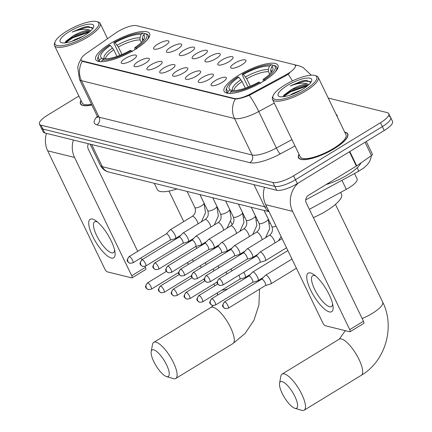 <?xml version="1.0" encoding="UTF-8"?>
<svg xmlns="http://www.w3.org/2000/svg" width="432" height="432" viewBox="0 0 432 432"><rect width="100%" height="100%" fill="white"/><g stroke="black" fill="none" stroke-linecap="round" stroke-linejoin="round"><path stroke-width="0.65" d="M238.723 75.254A29.9 8.543 -25.8 0 0 224.078 91.303A29.9 8.543 -25.8 0 0 263.282 81.324A29.9 8.543 -25.8 0 0 277.922 65.275A29.9 8.543 -25.8 0 0 238.723 75.254M110.365 43.529A29.9 8.543 -25.8 0 0 95.726 59.578A29.9 8.543 -25.8 0 0 134.924 49.599A29.9 8.543 -25.8 0 0 149.564 33.55A29.9 8.543 -25.8 0 0 110.365 43.529M132.338 60.145A8.462 2.419 154.2 0 1 121.554 63.299A8.462 2.419 154.2 0 1 125.383 58.428A8.462 2.419 154.2 0 1 136.544 56.052A8.462 2.419 154.2 0 1 132.338 60.145M145.174 63.32A8.462 2.419 154.2 0 1 134.39 66.474A8.462 2.419 154.2 0 1 138.218 61.603A8.462 2.419 154.2 0 1 149.38 59.227A8.462 2.419 154.2 0 1 145.174 63.32M158.009 66.49A8.462 2.419 154.2 0 1 147.226 69.644A8.462 2.419 154.2 0 1 151.054 64.773A8.462 2.419 154.2 0 1 162.216 62.397A8.462 2.419 154.2 0 1 158.009 66.49M170.845 69.665A8.462 2.419 154.2 0 1 160.061 72.819A8.462 2.419 154.2 0 1 163.89 67.943A8.462 2.419 154.2 0 1 175.052 65.572A8.462 2.419 154.2 0 1 170.845 69.665M183.681 72.835A8.462 2.419 154.2 0 1 172.897 75.989A8.462 2.419 154.2 0 1 176.726 71.118A8.462 2.419 154.2 0 1 187.888 68.742A8.462 2.419 154.2 0 1 183.681 72.835M196.517 76.01A8.462 2.419 154.2 0 1 185.733 79.164A8.462 2.419 154.2 0 1 189.562 74.288A8.462 2.419 154.2 0 1 200.723 71.917A8.462 2.419 154.2 0 1 196.517 76.01M209.353 79.18A8.462 2.419 154.2 0 1 198.569 82.334A8.462 2.419 154.2 0 1 202.397 77.463A8.462 2.419 154.2 0 1 213.559 75.087A8.462 2.419 154.2 0 1 209.353 79.18M222.188 82.35A8.462 2.419 154.2 0 1 211.405 85.509A8.462 2.419 154.2 0 1 215.233 80.633A8.462 2.419 154.2 0 1 226.395 78.257A8.462 2.419 154.2 0 1 222.188 82.35M164.732 45.862A8.462 2.419 154.2 0 1 153.954 49.016A8.462 2.419 154.2 0 1 157.783 44.145A8.462 2.419 154.2 0 1 168.944 41.769A8.462 2.419 154.2 0 1 164.732 45.862M177.568 49.032A8.462 2.419 154.2 0 1 166.79 52.191A8.462 2.419 154.2 0 1 170.618 47.315A8.462 2.419 154.2 0 1 181.78 44.939A8.462 2.419 154.2 0 1 177.568 49.032M190.404 52.207A8.462 2.419 154.2 0 1 179.626 55.361A8.462 2.419 154.2 0 1 183.454 50.49A8.462 2.419 154.2 0 1 194.616 48.114A8.462 2.419 154.2 0 1 190.404 52.207M203.24 55.377A8.462 2.419 154.2 0 1 192.461 58.531A8.462 2.419 154.2 0 1 196.29 53.66A8.462 2.419 154.2 0 1 207.452 51.284A8.462 2.419 154.2 0 1 203.24 55.377M216.076 58.552A8.462 2.419 154.2 0 1 205.297 61.706A8.462 2.419 154.2 0 1 209.126 56.835A8.462 2.419 154.2 0 1 220.288 54.459A8.462 2.419 154.2 0 1 216.076 58.552M228.911 61.722A8.462 2.419 154.2 0 1 218.128 64.876A8.462 2.419 154.2 0 1 221.962 60.005A8.462 2.419 154.2 0 1 233.123 57.629A8.462 2.419 154.2 0 1 228.911 61.722M241.747 64.897A8.462 2.419 154.2 0 1 230.963 68.051A8.462 2.419 154.2 0 1 234.797 63.18A8.462 2.419 154.2 0 1 245.959 60.804A8.462 2.419 154.2 0 1 241.747 64.897M115.749 32.967A15.233 4.352 154.2 0 1 117.801 31.633A15.233 4.352 154.2 0 1 136.404 25.634L293.954 64.573A15.233 4.352 154.2 0 1 295.321 65.486A15.233 4.352 154.2 0 1 285.622 74.952L250.744 93.803A15.233 4.352 154.2 0 1 234.376 98.512L82.544 60.988A15.233 4.352 154.2 0 1 81.184 60.075A15.233 4.352 154.2 0 1 86.594 53.233L115.749 32.967M354.526 173.518L357.091 178.826A16.924 4.833 154.2 0 1 346.318 189.34L309.361 209.315M80.984 100.375A27.362 7.819 -25.8 0 0 80.471 103.858A27.362 7.819 -25.8 0 0 91.859 104.998M299.003 154.256A27.362 7.819 -25.8 0 0 298.496 157.739A27.362 7.819 -25.8 0 0 334.363 148.608A27.362 7.819 -25.8 0 0 347.76 133.925A27.362 7.819 -25.8 0 0 344.714 132.16M78.883 96.039L47.752 115.058A16.924 4.833 -25.8 0 0 39.463 124.141L41.348 128.034A16.924 4.833 -25.8 0 0 42.86 129.049L274.784 186.37A16.924 4.833 -25.8 0 0 295.456 179.707L382.369 126.619A16.924 4.833 -25.8 0 0 390.652 117.536A16.924 4.833 -25.8 0 0 389.14 116.521M289.813 72.922L285.962 75.654L249.307 95.337C243.211 97.729 238.529 98.977 235.246 99.068L82.777 61.468L81.329 60.383M39.463 124.141A16.924 4.833 -25.8 0 0 40.981 125.156L272.9 182.477A16.924 4.833 -25.8 0 0 293.576 175.813L380.484 122.726A16.924 4.833 -25.8 0 0 388.773 113.643A16.924 4.833 -25.8 0 0 387.256 112.628L328.217 98.037M43.227 131.927A16.924 4.833 -25.8 0 0 44.744 132.943L276.669 190.264A16.924 4.833 -25.8 0 0 297.34 183.6L384.248 130.513A16.924 4.833 -25.8 0 0 392.537 121.43L390.652 117.536A16.924 4.833 -25.8 0 1 382.369 126.619L295.456 179.707A16.924 4.833 -25.8 0 1 274.784 186.37L42.86 129.049A16.924 4.833 -25.8 0 1 41.348 128.034L43.227 131.927M111.321 258.007A22.567 7.042 58.6 0 1 92.642 236.245A22.567 7.042 58.6 0 1 92.497 219.067A22.567 7.042 58.6 0 1 95.65 220.612A22.567 7.042 58.6 0 1 115.004 252.288A22.567 7.042 58.6 0 1 111.321 258.007M97.502 222.032A18.052 5.632 -121.4 0 0 96.493 221.67A18.052 5.632 -121.4 0 0 94.613 221.843A18.052 5.632 -121.4 0 0 97.837 237.805A18.052 5.632 -121.4 0 0 111.553 252.823A18.052 5.632 -121.4 0 0 113.432 252.655A18.052 5.632 -121.4 0 0 114.583 249.993M46.489 133.375A22.567 20.45 103.9 0 0 47.671 150.811L104.846 269.093A2.819 0.88 -121.4 0 0 107.185 271.814L131.744 277.884A2.819 0.88 -121.4 0 0 132.035 277.857A2.819 0.88 -121.4 0 0 131.728 275.735L145.449 267.354L144.985 266.398M73.364 140.017A22.567 20.45 103.9 0 0 74.547 157.453L131.728 275.735M141.82 259.848L140.913 257.98M137.705 251.343L88.268 149.072A5.643 5.114 -76.1 0 1 88.371 143.726M145.449 267.354A2.819 0.88 58.6 0 1 145.757 269.476L132.035 277.857M86.832 36.002A24.257 6.928 -25.8 0 0 96.817 21.6A24.257 6.928 -25.8 0 0 66.906 31.077A24.257 6.928 -25.8 0 0 55.123 41.758A24.257 6.928 -25.8 0 0 63.812 45.371A24.257 6.928 -25.8 0 0 86.832 36.002M55.123 41.758L54.583 43.114A25.385 7.252 -25.8 0 0 54.486 45.56A25.385 7.252 -25.8 0 0 87.766 37.087A25.385 7.252 -25.8 0 0 100.197 23.463A25.385 7.252 -25.8 0 0 98.215 22.016L96.817 21.6M71.987 41.267L74.736 39.674L83.182 36.218M92.756 28.631L88.641 26.455L83.84 27.113L72.149 32.06C80.449 28.982 86.465 28.453 90.202 30.472A14.105 4.028 -25.8 0 0 72.97 36.023L86.162 31.504L90.029 31.482M90.202 30.472L90.823 30.769M69.223 31.649A18.619 5.319 -25.8 0 0 61.549 42.698A18.619 5.319 -25.8 0 0 84.515 35.429A18.619 5.319 -25.8 0 0 93.566 27.216A18.619 5.319 -25.8 0 0 86.875 24.462A18.619 5.319 -25.8 0 0 69.223 31.649M72.97 36.023L65.902 41.24L65.102 42.871M81.081 100.575A27.081 7.738 -25.8 0 0 80.725 103.734A27.081 7.738 -25.8 0 0 91.811 104.906M54.486 45.56L82.253 103A25.385 7.252 -25.8 0 0 91.525 104.317M72.149 32.06L86.357 27.302L92.405 27.626M65.534 42.822L72.749 37.843L89.311 32.081M83.84 27.113L88.706 26.455M65.324 42.131L72.452 37.238L89.586 31.412M166.655 376.601A15.514 4.838 -121.4 0 0 166.558 364.792A15.514 4.838 -121.4 0 0 153.711 349.834A15.514 4.838 -121.4 0 0 151.189 351.54A15.514 4.838 -121.4 0 0 156.055 365.742A15.514 4.838 -121.4 0 0 166.466 376.553A15.514 4.838 -121.4 0 0 166.655 376.601M151.189 351.54L152.491 344.498A21.157 6.599 58.6 0 1 153.733 342.371A21.157 6.599 58.6 0 1 155.936 342.171A21.157 6.599 58.6 0 1 172.001 359.77A21.157 6.599 58.6 0 1 175.786 378.475A21.157 6.599 58.6 0 1 173.583 378.675A21.157 6.599 58.6 0 1 173.324 378.605L166.466 376.553M116.959 56.408L113.762 49.793L110.462 45.517A24.257 6.928 -25.8 0 0 101.952 58.212L99.83 59.508L99.382 61.042L99.652 61.592M120.155 55.226L119.005 53.735L113.967 43.319L113.962 42.46A26.854 7.673 -25.8 0 1 143.138 33.053L144.526 33.464L144.801 34.025M147.118 39.987A27.983 7.992 -25.8 0 0 148.306 35.359A27.983 7.992 -25.8 0 0 146.842 34.036L145.454 33.626A26.854 7.673 -25.8 0 1 135.896 47.882L136.836 48.967M132.262 51.764L131.323 50.674A26.854 7.673 -25.8 0 1 102.152 60.08L101.698 61.614A27.983 7.992 -25.8 0 0 102.287 61.663M110.462 45.517L109.388 45.252A26.854 7.673 -25.8 0 0 98.572 55.663L98.032 57.019A27.983 7.992 -25.8 0 0 97.924 59.719A27.983 7.992 -25.8 0 0 99.382 61.042M98.572 55.663A26.854 7.673 -25.8 0 0 99.83 59.508M135.896 47.882L134.827 47.612A24.257 6.928 -25.8 0 0 144.391 38.345A24.257 6.928 -25.8 0 0 143.338 34.916L145.454 33.626M102.152 60.08L104.269 58.784A24.257 6.928 -25.8 0 0 130.253 50.409L131.323 50.674M143.338 34.916L142.312 38.405L142.695 41.002M134.833 49.561L134.827 47.612M101.952 58.212L104.144 58.86M154.278 183.298L157.302 189.545A31.028 8.867 -25.8 0 0 177.077 188.935M143.138 33.053L141.021 34.344A24.257 6.928 -25.8 0 0 115.036 42.725L113.962 42.46M141.356 42.449L140.152 39.965L139.995 37.832L141.021 34.344M115.036 42.725L118.336 46.996L121.954 54.486M295.013 408.326A15.514 4.838 -121.4 0 0 294.91 396.517A15.514 4.838 -121.4 0 0 282.069 381.553A15.514 4.838 -121.4 0 0 279.547 383.265A15.514 4.838 -121.4 0 0 284.413 397.462A15.514 4.838 -121.4 0 0 294.824 408.272A15.514 4.838 -121.4 0 0 295.013 408.326M279.547 383.265L280.849 376.223A21.157 6.599 58.6 0 1 282.085 374.09A21.157 6.599 58.6 0 1 284.288 373.891A21.157 6.599 58.6 0 1 300.359 391.495A21.157 6.599 58.6 0 1 304.144 410.2A21.157 6.599 58.6 0 1 301.941 410.4A21.157 6.599 58.6 0 1 301.682 410.33L294.824 408.272M245.317 88.133L242.12 81.513L238.82 77.242A24.257 6.928 -25.8 0 0 230.305 89.937L228.188 91.228L227.74 92.767L228.01 93.317M248.513 86.951L247.358 85.455L242.325 75.038L242.32 74.18A26.854 7.673 -25.8 0 1 271.496 64.778L272.884 65.189L273.154 65.75M313.373 217.615A31.028 8.867 -25.8 0 0 326.333 210.913A31.028 8.867 -25.8 0 0 341.528 194.26L340.637 192.413M275.476 71.712A27.983 7.992 -25.8 0 0 276.664 67.084A27.983 7.992 -25.8 0 0 275.2 65.761L273.812 65.351A26.854 7.673 -25.8 0 1 264.254 79.601L265.194 80.692M260.615 83.484L259.681 82.399A26.854 7.673 -25.8 0 1 230.504 91.8L230.056 93.339A27.983 7.992 -25.8 0 0 230.645 93.382M238.82 77.242L237.746 76.977A26.854 7.673 -25.8 0 0 226.93 87.388L226.384 88.744A27.983 7.992 -25.8 0 0 226.276 91.444A27.983 7.992 -25.8 0 0 227.74 92.767M226.93 87.388A26.854 7.673 -25.8 0 0 228.188 91.228M264.254 79.601L263.18 79.337A24.257 6.928 -25.8 0 0 272.749 70.07A24.257 6.928 -25.8 0 0 271.696 66.641L273.812 65.351M230.504 91.8L232.621 90.509A24.257 6.928 -25.8 0 0 258.606 82.134L259.681 82.399M271.696 66.641L270.67 70.124L271.053 72.727M263.191 81.286L263.18 79.337M230.305 89.937L232.502 90.585M271.496 64.778L269.379 66.069A24.257 6.928 -25.8 0 0 243.394 74.444L242.32 74.18M269.708 74.174L268.51 71.69L268.353 69.552L269.379 66.069M243.394 74.444L246.694 78.721L250.312 86.211M193.396 261.382A5.076 1.582 -121.4 0 0 193.239 261.047A5.076 1.582 -121.4 0 0 192.413 259.562M188.401 264.427A3.667 1.145 -121.4 0 0 188.082 263.698A3.667 1.145 -121.4 0 0 187.466 262.58M206.231 264.551A5.076 1.582 -121.4 0 0 206.075 264.217A5.076 1.582 -121.4 0 0 205.249 262.732M201.236 267.602A3.667 1.145 -121.4 0 0 200.918 266.868A3.667 1.145 -121.4 0 0 200.302 265.756M219.067 267.727A5.076 1.582 -121.4 0 0 218.911 267.392A5.076 1.582 -121.4 0 0 218.084 265.901M214.072 270.772A3.667 1.145 -121.4 0 0 213.754 270.043A3.667 1.145 -121.4 0 0 213.138 268.925M231.903 270.896A5.076 1.582 -121.4 0 0 231.746 270.562A5.076 1.582 -121.4 0 0 230.92 269.077M226.908 273.947A3.667 1.145 -121.4 0 0 226.589 273.213A3.667 1.145 -121.4 0 0 225.974 272.101M239.792 279.169L245.02 277.603A5.076 1.582 -121.4 0 0 245.144 277.555A5.076 1.582 -121.4 0 0 244.582 273.737A5.076 1.582 -121.4 0 0 243.756 272.246M239.744 279.18A3.667 1.145 -121.4 0 0 239.83 279.142A3.667 1.145 -121.4 0 0 239.425 276.388A3.667 1.145 -121.4 0 0 238.804 275.27M252.628 282.339L257.855 280.778A5.076 1.582 -121.4 0 0 257.98 280.724A5.076 1.582 -121.4 0 0 257.418 276.907A5.076 1.582 -121.4 0 0 253.211 272.009A5.076 1.582 -121.4 0 0 252.682 272.057A5.076 1.582 -121.4 0 0 252.58 272.144L248.805 276.08M252.58 282.355A3.667 1.145 -121.4 0 0 252.666 282.317A3.667 1.145 -121.4 0 0 252.261 279.558A3.667 1.145 -121.4 0 0 249.226 276.021A3.667 1.145 -121.4 0 0 248.843 276.059A3.667 1.145 -121.4 0 0 248.773 276.118M265.464 285.514L270.691 283.948A5.076 1.582 -121.4 0 0 270.81 283.9A5.076 1.582 -121.4 0 0 270.254 280.082A5.076 1.582 -121.4 0 0 266.047 275.184A5.076 1.582 -121.4 0 0 265.518 275.233A5.076 1.582 -121.4 0 0 265.415 275.314L261.641 279.256M265.415 285.525A3.667 1.145 -121.4 0 0 265.502 285.487A3.667 1.145 -121.4 0 0 265.097 282.733A3.667 1.145 -121.4 0 0 262.062 279.196A3.667 1.145 -121.4 0 0 261.679 279.229A3.667 1.145 -121.4 0 0 261.608 279.288M170.078 240.165L175.306 238.604A5.076 1.582 -121.4 0 0 175.43 238.55A5.076 1.582 -121.4 0 0 174.868 234.733A5.076 1.582 -121.4 0 0 170.662 229.835A5.076 1.582 -121.4 0 0 170.132 229.883A5.076 1.582 -121.4 0 0 170.03 229.964L166.255 233.906M170.03 240.181A3.667 1.145 -121.4 0 0 170.116 240.138A3.667 1.145 -121.4 0 0 169.711 237.384A3.667 1.145 -121.4 0 0 166.676 233.847A3.667 1.145 -121.4 0 0 166.293 233.879A3.667 1.145 -121.4 0 0 166.223 233.939M182.914 243.335L188.141 241.774A5.076 1.582 -121.4 0 0 188.26 241.72A5.076 1.582 -121.4 0 0 187.699 237.902A5.076 1.582 -121.4 0 0 183.497 233.01A5.076 1.582 -121.4 0 0 182.968 233.059A5.076 1.582 -121.4 0 0 182.866 233.14L179.091 237.076M182.866 243.351A3.667 1.145 -121.4 0 0 182.952 243.313A3.667 1.145 -121.4 0 0 182.547 240.554A3.667 1.145 -121.4 0 0 179.512 237.017A3.667 1.145 -121.4 0 0 179.129 237.055A3.667 1.145 -121.4 0 0 179.059 237.114M195.75 246.51L200.977 244.949A5.076 1.582 -121.4 0 0 201.096 244.895A5.076 1.582 -121.4 0 0 200.534 241.078A5.076 1.582 -121.4 0 0 196.333 236.18A5.076 1.582 -121.4 0 0 195.804 236.228A5.076 1.582 -121.4 0 0 195.701 236.309L191.927 240.251M195.701 246.521A3.667 1.145 -121.4 0 0 195.788 246.483A3.667 1.145 -121.4 0 0 195.383 243.729A3.667 1.145 -121.4 0 0 192.348 240.192A3.667 1.145 -121.4 0 0 191.965 240.224A3.667 1.145 -121.4 0 0 191.894 240.284M208.586 249.68L213.813 248.119A5.076 1.582 -121.4 0 0 213.932 248.065A5.076 1.582 -121.4 0 0 213.37 244.247A5.076 1.582 -121.4 0 0 209.169 239.355A5.076 1.582 -121.4 0 0 208.64 239.398A5.076 1.582 -121.4 0 0 208.537 239.485L204.763 243.421M208.537 249.696A3.667 1.145 -121.4 0 0 208.624 249.658A3.667 1.145 -121.4 0 0 208.219 246.899A3.667 1.145 -121.4 0 0 205.184 243.362A3.667 1.145 -121.4 0 0 204.8 243.4A3.667 1.145 -121.4 0 0 204.73 243.459M221.422 252.855L226.649 251.294A5.076 1.582 -121.4 0 0 226.768 251.24A5.076 1.582 -121.4 0 0 226.206 247.423A5.076 1.582 -121.4 0 0 222.005 242.525A5.076 1.582 -121.4 0 0 221.476 242.573A5.076 1.582 -121.4 0 0 221.373 242.654L217.598 246.596M221.373 252.866A3.667 1.145 -121.4 0 0 221.459 252.828A3.667 1.145 -121.4 0 0 221.054 250.074A3.667 1.145 -121.4 0 0 218.02 246.537A3.667 1.145 -121.4 0 0 217.636 246.569A3.667 1.145 -121.4 0 0 217.566 246.629M234.257 256.025L239.485 254.464A5.076 1.582 -121.4 0 0 239.603 254.41A5.076 1.582 -121.4 0 0 239.042 250.592A5.076 1.582 -121.4 0 0 234.841 245.7A5.076 1.582 -121.4 0 0 234.311 245.743A5.076 1.582 -121.4 0 0 234.209 245.83L230.434 249.766M234.209 256.041A3.667 1.145 -121.4 0 0 234.295 256.003A3.667 1.145 -121.4 0 0 233.89 253.244A3.667 1.145 -121.4 0 0 230.855 249.707A3.667 1.145 -121.4 0 0 230.472 249.745A3.667 1.145 -121.4 0 0 230.402 249.804M247.093 259.2L252.32 257.639A5.076 1.582 -121.4 0 0 252.439 257.585A5.076 1.582 -121.4 0 0 251.878 253.768A5.076 1.582 -121.4 0 0 247.676 248.87A5.076 1.582 -121.4 0 0 247.147 248.918A5.076 1.582 -121.4 0 0 247.045 248.999L243.27 252.941M247.045 259.211A3.667 1.145 -121.4 0 0 247.131 259.173A3.667 1.145 -121.4 0 0 246.726 256.419A3.667 1.145 -121.4 0 0 243.691 252.882A3.667 1.145 -121.4 0 0 243.308 252.914A3.667 1.145 -121.4 0 0 243.238 252.974M259.929 262.37L265.156 260.809A5.076 1.582 -121.4 0 0 265.275 260.755A5.076 1.582 -121.4 0 0 264.713 256.937A5.076 1.582 -121.4 0 0 260.512 252.045A5.076 1.582 -121.4 0 0 259.983 252.088A5.076 1.582 -121.4 0 0 259.88 252.175L256.106 256.111M259.88 262.386A3.667 1.145 -121.4 0 0 259.967 262.348A3.667 1.145 -121.4 0 0 259.562 259.589A3.667 1.145 -121.4 0 0 256.527 256.052A3.667 1.145 -121.4 0 0 256.144 256.09A3.667 1.145 -121.4 0 0 256.068 256.149M329.341 311.893A22.567 7.042 58.6 0 1 310.662 290.131A22.567 7.042 58.6 0 1 310.516 272.948A22.567 7.042 58.6 0 1 313.675 274.493A22.567 7.042 58.6 0 1 333.023 306.175A22.567 7.042 58.6 0 1 329.341 311.893M315.522 275.918A18.052 5.632 -121.4 0 0 314.512 275.557A18.052 5.632 -121.4 0 0 312.633 275.724A18.052 5.632 -121.4 0 0 315.862 291.686A18.052 5.632 -121.4 0 0 329.573 306.709A18.052 5.632 -121.4 0 0 331.452 306.536A18.052 5.632 -121.4 0 0 332.602 303.88M264.514 187.261A22.567 20.45 103.9 0 0 265.691 204.698L322.871 322.979A2.819 0.88 -121.4 0 0 325.204 325.696L349.763 331.771A2.819 0.88 -121.4 0 0 350.06 331.744A2.819 0.88 -121.4 0 0 349.747 329.621L363.469 321.241L306.288 202.959A5.643 5.114 -76.1 0 1 308.507 195.296L356.341 166.077L349.429 151.783M298.361 182.974A22.567 20.45 103.9 0 0 292.567 211.34L349.747 329.621M363.469 321.241A2.819 0.88 58.6 0 1 363.782 323.357L350.06 331.744M366.282 141.485L372.481 154.305A2.819 0.805 154.2 0 1 371.482 155.574L356.719 165.834A2.819 0.805 154.2 0 1 356.341 166.077M304.852 89.883A24.257 6.928 -25.8 0 0 314.842 75.487A24.257 6.928 -25.8 0 0 284.931 84.958A24.257 6.928 -25.8 0 0 273.143 95.639A24.257 6.928 -25.8 0 0 281.837 99.257A24.257 6.928 -25.8 0 0 304.852 89.883M273.143 95.639L272.603 96.995A25.385 7.252 -25.8 0 0 272.506 99.446A25.385 7.252 -25.8 0 0 305.786 90.974A25.385 7.252 -25.8 0 0 318.217 77.344A25.385 7.252 -25.8 0 0 316.24 75.902L314.842 75.487M272.506 99.446L300.272 156.881A25.385 7.252 -25.8 0 0 333.553 148.408A25.385 7.252 -25.8 0 0 345.983 134.784L318.217 77.344M299.101 154.456A27.081 7.738 -25.8 0 0 298.75 157.621A27.081 7.738 -25.8 0 0 334.249 148.581A27.081 7.738 -25.8 0 0 347.506 134.05A27.081 7.738 -25.8 0 0 344.812 132.359M326.063 184.572A28.21 8.057 -25.8 0 0 347.42 174.982A28.21 8.057 -25.8 0 0 360.995 162.859M290.007 95.153L292.756 93.56L301.201 90.104M310.781 82.512L306.661 80.341L301.865 80.995L290.174 85.946C298.469 82.868 304.484 82.339 308.221 84.353A14.105 4.028 -25.8 0 0 290.995 89.91L304.187 85.385L308.054 85.369M308.221 84.353L308.848 84.65M287.248 85.531A18.619 5.319 -25.8 0 0 279.569 96.579A18.619 5.319 -25.8 0 0 302.535 89.311A18.619 5.319 -25.8 0 0 311.585 81.103A18.619 5.319 -25.8 0 0 304.895 78.343A18.619 5.319 -25.8 0 0 287.248 85.531M290.995 89.91L283.921 95.126L283.122 96.752M290.174 85.946L304.376 81.184L310.424 81.513M283.554 96.703L290.768 91.73L307.336 85.968M301.865 80.995L306.725 80.341M283.343 96.017L290.477 91.12L307.606 85.293M82.544 60.988L82.777 61.468M234.376 98.512L234.608 98.993M250.744 93.803L251.084 94.505M285.622 74.952L285.962 75.654M341.95 180.311L346.318 189.34M336.123 114.383A28.21 8.057 154.2 0 1 337.284 116.786M295.196 65.281A19.748 17.89 -76.1 0 1 298.679 65.75L294.23 64.654M235.246 99.068A19.748 17.89 103.9 0 0 234.495 118.503L81.464 80.681A19.748 17.89 -76.1 0 1 82.22 61.247M249.307 95.337A19.748 2.959 61.6 0 1 258.741 111.521A22.567 6.448 154.2 0 1 234.495 118.503L252.142 155.007A22.567 6.448 -25.8 0 0 276.388 148.03L291.929 139.628M96.892 124.848A5.643 5.114 -76.1 0 0 99.112 117.185L81.464 80.681A22.567 6.448 154.2 0 1 79.445 79.326L97.092 115.83A22.567 6.448 -25.8 0 0 99.112 117.185L252.142 155.007A5.643 5.114 -76.1 0 1 249.923 162.67L96.892 124.848A28.21 8.057 154.2 0 1 97.303 116.386M274.282 103.124L258.741 111.521L276.388 148.03A5.643 0.848 -118.4 0 0 280.233 153.943A28.21 8.057 154.2 0 1 249.923 162.67M288.117 74.261A19.748 2.959 61.6 0 1 292.442 80.914M294.991 145.967L280.233 153.943M380.484 122.726L384.248 130.513M40.981 125.156L44.744 132.943M272.9 182.477L276.669 190.264M293.576 175.813L297.34 183.6M357.383 167.535A11.281 1.69 61.6 0 1 358.112 171.58L305.743 199.881M269.06 211.669L108.788 172.055C108.065 171.909 103.626 171.094 100.332 165.337A22.567 6.448 -25.8 0 0 102.352 166.693L91.638 144.536M108.788 172.055A11.281 10.222 -76.1 0 1 102.352 166.693L264.708 206.82L253.994 184.664M268.882 211.297A11.281 10.222 -76.1 0 1 264.708 206.82A22.567 6.448 -25.8 0 0 266.83 207.052M74.547 157.453L47.671 150.811M259.562 289.116L258.914 305.068L253.951 320.269L245.074 333.466L232.961 343.553A21.157 6.599 -121.4 0 0 229.181 324.842A21.157 6.599 -121.4 0 0 213.111 307.244A21.157 6.599 -121.4 0 0 210.908 307.444L213.224 305.586M113.762 49.793A20.876 5.962 -25.8 0 0 105.57 58.828M143.429 40.052A21.703 6.199 -25.8 0 0 142.312 38.405M112.59 47.984A21.703 6.199 -25.8 0 0 104.63 58.811M142.857 40.802A20.876 5.962 -25.8 0 0 142.468 40.538M139.995 37.832A21.703 6.199 -25.8 0 0 117.164 45.193M140.152 39.965A20.876 5.962 -25.8 0 0 118.336 46.996M227.815 288.905A21.157 6.043 154.2 0 1 221.832 290.137M335.464 204.395L382.666 302.044C395.345 326.965 385.409 361.222 361.319 375.273A21.157 6.599 -121.4 0 0 357.539 356.567A21.157 6.599 -121.4 0 0 341.469 338.969A21.157 6.599 -121.4 0 0 339.266 339.169L345.314 330.669M382.666 302.044A21.157 6.043 154.2 0 1 372.308 313.4A21.157 6.043 154.2 0 1 362.156 318.519M242.12 81.513A20.876 5.962 -25.8 0 0 233.928 90.553M271.787 71.777A21.703 6.199 -25.8 0 0 270.67 70.124M240.943 79.709A21.703 6.199 -25.8 0 0 232.983 90.531M271.215 72.527A20.876 5.962 -25.8 0 0 270.826 72.263M268.353 69.552A21.703 6.199 -25.8 0 0 245.516 76.918M268.51 71.69A20.876 5.962 -25.8 0 0 246.694 78.721M147.814 282.906A3.667 1.145 -121.4 0 0 147.431 282.938C145.508 285.876 145.006 287.366 145.93 287.41C145.762 287.912 146.61 288.652 148.462 289.629A3.667 3.321 103.9 0 1 146.372 287.885A3.667 3.321 -76.1 0 1 147.814 282.906A3.667 1.145 -121.4 0 1 150.601 285.957A3.667 1.145 -121.4 0 1 151.254 289.197L178.648 272.462M240.959 230.672A5.076 1.582 -121.4 0 0 240.743 230.299M244.652 216.956A5.076 1.453 154.2 0 1 243.977 217.28M160.65 286.076A3.667 1.145 -121.4 0 0 160.267 286.108C158.344 289.046 157.842 290.536 158.765 290.579C158.598 291.082 159.446 291.821 161.298 292.799A3.667 3.321 103.9 0 1 159.208 291.055A3.667 3.321 -76.1 0 1 160.65 286.076A3.667 1.145 -121.4 0 1 163.436 289.127A3.667 1.145 -121.4 0 1 164.09 292.372L191.484 275.638M253.795 233.842A5.076 1.582 -121.4 0 0 253.579 233.469M257.488 220.131A5.076 1.453 154.2 0 1 256.813 220.45M173.486 289.251A3.667 1.145 -121.4 0 0 173.102 289.283C171.18 292.221 170.678 293.706 171.601 293.755C171.434 294.251 172.282 294.991 174.134 295.974A3.667 3.321 103.9 0 1 172.044 294.23A3.667 3.321 -76.1 0 1 173.486 289.251A3.667 1.145 -121.4 0 1 176.272 292.297A3.667 1.145 -121.4 0 1 176.926 295.542L204.32 278.807M266.63 237.017A5.076 1.582 -121.4 0 0 266.414 236.644M270.324 223.301A5.076 1.453 154.2 0 1 269.649 223.625M186.322 292.421A3.667 1.145 -121.4 0 0 185.938 292.453C184.016 295.391 183.514 296.881 184.437 296.924C184.27 297.427 185.117 298.166 186.97 299.144A3.667 3.321 103.9 0 1 184.88 297.4A3.667 3.321 -76.1 0 1 186.322 292.421A3.667 1.145 -121.4 0 1 189.108 295.472A3.667 1.145 -121.4 0 1 189.761 298.712L217.156 281.983M279.466 240.187A5.076 1.582 -121.4 0 0 279.25 239.814M199.157 295.596A3.667 1.145 -121.4 0 0 198.774 295.628C196.852 298.561 196.349 300.051 197.273 300.1C197.105 300.596 197.953 301.336 199.805 302.319A3.667 3.321 103.9 0 1 197.716 300.575A3.667 3.321 -76.1 0 1 199.157 295.596A3.667 1.145 -121.4 0 1 201.944 298.642A3.667 1.145 -121.4 0 1 202.597 301.887L239.83 279.142M211.993 298.766A3.667 1.145 -121.4 0 0 211.61 298.798C209.687 301.736 209.185 303.226 210.109 303.269C209.941 303.772 210.789 304.511 212.641 305.489A3.667 3.321 103.9 0 1 210.551 303.745A3.667 3.321 -76.1 0 1 211.993 298.766A3.667 1.145 -121.4 0 1 214.78 301.817A3.667 1.145 -121.4 0 1 215.433 305.057L252.666 282.317M224.829 301.936A3.667 1.145 -121.4 0 0 224.446 301.973C222.523 304.906 222.021 306.396 222.944 306.445C222.777 306.941 223.625 307.681 225.477 308.664A3.667 3.321 103.9 0 1 223.387 306.92A3.667 3.321 -76.1 0 1 224.829 301.936A3.667 1.145 -121.4 0 1 227.615 304.987A3.667 1.145 -121.4 0 1 228.269 308.232L265.502 285.487M129.443 256.592A3.667 1.145 -121.4 0 0 129.06 256.624C127.138 259.562 126.635 261.052 127.559 261.095C127.391 261.598 128.239 262.337 130.091 263.315A3.667 3.321 103.9 0 1 128.002 261.571A3.667 3.321 -76.1 0 1 129.443 256.592A3.667 1.145 -121.4 0 1 132.23 259.643A3.667 1.145 -121.4 0 1 132.883 262.883L170.116 240.138M199.903 194.573L204.023 203.105A5.076 1.453 154.2 0 1 201.539 205.832A5.076 1.453 154.2 0 1 195.215 207.792A5.076 1.453 154.2 0 1 194.881 207.522C196.123 211.113 195.286 214.04 192.364 216.302L170.132 229.883M197.975 223.889A5.076 1.582 -121.4 0 0 196.025 219.283A5.076 1.582 -121.4 0 0 192.893 216.259A5.076 1.582 -121.4 0 0 192.764 216.232A5.076 1.582 -121.4 0 0 192.364 216.302M142.279 259.762A3.667 1.145 -121.4 0 0 141.896 259.799C139.973 262.732 139.471 264.222 140.395 264.271C140.227 264.767 141.075 265.507 142.927 266.485A3.667 3.321 103.9 0 1 140.837 264.74A3.667 3.321 -76.1 0 1 142.279 259.762A3.667 1.145 -121.4 0 1 145.066 262.813A3.667 1.145 -121.4 0 1 145.719 266.058L182.952 243.313M212.738 197.748L216.859 206.275A5.076 1.453 154.2 0 1 214.375 209.002A5.076 1.453 154.2 0 1 208.051 210.962A5.076 1.453 154.2 0 1 207.716 210.697C208.958 214.283 208.121 217.21 205.2 219.478L182.968 233.059M210.811 227.065A5.076 1.582 -121.4 0 0 208.861 222.453A5.076 1.582 -121.4 0 0 205.729 219.429A5.076 1.582 -121.4 0 0 205.6 219.407A5.076 1.582 -121.4 0 0 205.2 219.478M155.115 262.937A3.667 1.145 -121.4 0 0 154.732 262.969C152.809 265.907 152.307 267.397 153.23 267.44C153.063 267.943 153.911 268.682 155.763 269.66A3.667 3.321 103.9 0 1 153.673 267.916A3.667 3.321 -76.1 0 1 155.115 262.937A3.667 1.145 -121.4 0 1 157.901 265.988A3.667 1.145 -121.4 0 1 158.555 269.228L195.788 246.483M225.574 200.918L229.694 209.45A5.076 1.453 154.2 0 1 227.21 212.177A5.076 1.453 154.2 0 1 220.887 214.137A5.076 1.453 154.2 0 1 220.552 213.867C221.794 217.458 220.957 220.385 218.036 222.647L195.804 236.228M223.646 230.234A5.076 1.582 -121.4 0 0 221.697 225.628A5.076 1.582 -121.4 0 0 218.565 222.599A5.076 1.582 -121.4 0 0 218.435 222.577A5.076 1.582 -121.4 0 0 218.036 222.647M167.951 266.107A3.667 1.145 -121.4 0 0 167.567 266.144C165.645 269.077 165.143 270.567 166.066 270.61C165.899 271.112 166.747 271.852 168.599 272.83A3.667 3.321 103.9 0 1 166.509 271.085A3.667 3.321 -76.1 0 1 167.951 266.107A3.667 1.145 -121.4 0 1 170.737 269.158A3.667 1.145 -121.4 0 1 171.391 272.403L208.624 249.658M238.41 204.093L242.53 212.62A5.076 1.453 154.2 0 1 240.046 215.347A5.076 1.453 154.2 0 1 233.723 217.307A5.076 1.453 154.2 0 1 233.388 217.042C234.63 220.628 233.793 223.555 230.872 225.823L208.64 239.398M236.482 233.41A5.076 1.582 -121.4 0 0 234.533 228.798A5.076 1.582 -121.4 0 0 231.401 225.774A5.076 1.582 -121.4 0 0 231.271 225.752A5.076 1.582 -121.4 0 0 230.872 225.823M180.787 269.282A3.667 1.145 -121.4 0 0 180.403 269.314C178.481 272.252 177.979 273.742 178.902 273.785C178.735 274.288 179.582 275.027 181.435 276.005A3.667 3.321 103.9 0 1 179.339 274.261A3.667 3.321 -76.1 0 1 180.787 269.282A3.667 1.145 -121.4 0 1 183.573 272.333A3.667 1.145 -121.4 0 1 184.226 275.573L221.459 252.828M251.246 207.263L255.366 215.795A5.076 1.453 154.2 0 1 252.882 218.516A5.076 1.453 154.2 0 1 246.559 220.482A5.076 1.453 154.2 0 1 246.224 220.212C247.466 223.803 246.629 226.73 243.707 228.992L221.476 242.573M249.318 236.579A5.076 1.582 -121.4 0 0 247.369 231.973A5.076 1.582 -121.4 0 0 244.237 228.944A5.076 1.582 -121.4 0 0 244.107 228.922A5.076 1.582 -121.4 0 0 243.707 228.992M193.622 272.452A3.667 1.145 -121.4 0 0 193.239 272.489C191.317 275.422 190.814 276.912 191.738 276.955C191.57 277.457 192.418 278.197 194.27 279.175A3.667 3.321 103.9 0 1 192.175 277.43A3.667 3.321 -76.1 0 1 193.622 272.452A3.667 1.145 -121.4 0 1 196.409 275.503A3.667 1.145 -121.4 0 1 197.062 278.748L234.295 256.003M264.082 210.438L268.202 218.965A5.076 1.453 154.2 0 1 265.718 221.692A5.076 1.453 154.2 0 1 259.394 223.652A5.076 1.453 154.2 0 1 259.06 223.387C260.302 226.973 259.465 229.9 256.543 232.168L234.311 245.743M262.154 239.755A5.076 1.582 -121.4 0 0 260.204 235.143A5.076 1.582 -121.4 0 0 257.072 232.119A5.076 1.582 -121.4 0 0 256.943 232.097A5.076 1.582 -121.4 0 0 256.543 232.168M206.458 275.627A3.667 1.145 -121.4 0 0 206.075 275.659C204.152 278.597 203.65 280.087 204.574 280.13C204.406 280.633 205.249 281.367 207.106 282.35A3.667 3.321 103.9 0 1 205.011 280.606A3.667 3.321 -76.1 0 1 206.458 275.627A3.667 1.145 -121.4 0 1 209.245 278.678A3.667 1.145 -121.4 0 1 209.898 281.918L247.131 259.173M274.99 242.924A5.076 1.582 -121.4 0 0 273.04 238.318A5.076 1.582 -121.4 0 0 269.908 235.289A5.076 1.582 -121.4 0 0 269.779 235.267A5.076 1.582 -121.4 0 0 269.379 235.337C272.3 233.075 273.137 230.148 271.895 226.557A5.076 1.453 154.2 0 0 272.225 226.827A5.076 1.453 154.2 0 0 276.048 226.12M219.294 278.797A3.667 1.145 -121.4 0 0 218.911 278.829C216.988 281.767 216.486 283.257 217.409 283.3C217.242 283.802 218.084 284.542 219.942 285.52A3.667 3.321 103.9 0 1 217.847 283.775A3.667 3.321 -76.1 0 1 219.294 278.797A3.667 1.145 -121.4 0 1 222.08 281.848A3.667 1.145 -121.4 0 1 222.734 285.093L259.967 262.348M292.567 211.34L265.691 204.698M349.812 151.546L356.719 165.834M371.482 155.574L365.04 142.247M81.184 60.075L81.346 60.415M311.278 75.184L302.918 67.316L298.679 65.75M81.108 59.022L78.943 63.023L77.738 67.235L79.445 79.326M388.773 113.643L390.652 117.536M97.092 115.83L97.357 117.677M371.293 155.704L370.953 158.069L369.608 161.514L367.357 164.662L363.766 167.951L358.112 171.58M100.332 165.337L90.088 144.153M107.546 38.669L100.197 23.463M81.216 104.744L80.725 103.734M217.517 295.191L217.404 292.842M232.961 343.553L175.786 378.475M230.688 221.459L232.238 224.667M149.148 37.098L148.306 35.359M98.761 61.457L97.924 59.719M210.908 307.444L153.733 342.371M258.077 280.665L258.244 281.329M169.009 191.09L183.746 221.567M192.294 239.258L192.488 239.663M195.793 246.494L196.695 248.351M213.91 283.964L214.812 285.833M361.319 375.273L304.144 410.2M277.506 68.823L276.664 67.084M227.119 93.177L226.276 91.444M339.266 339.169L282.085 374.09M147.431 282.938L166.444 271.328M151.254 289.197L148.462 289.629M160.267 286.108L179.28 274.498M164.09 292.372L161.298 292.799M173.102 289.283L192.116 277.673M176.926 295.542L174.134 295.974M185.938 292.453L204.952 280.843M189.761 298.712L186.97 299.144M250.576 274.234L245.144 277.555M198.774 295.628L217.787 284.018M202.597 301.887L199.805 302.319M263.412 277.403L257.98 280.724M287.863 250.571L252.682 272.057M211.61 298.798L248.843 276.059M215.433 305.057L212.641 305.489M296.417 268.256L270.81 283.9M291.978 259.07L265.518 275.233M224.446 301.973L261.679 279.229M228.269 308.232L225.477 308.664M180.862 235.229L175.43 238.55M187.094 191.408L194.881 207.522M201.425 221.783L205.508 212.755L204.023 203.105M129.06 256.624L166.293 233.879M132.883 262.883L130.091 263.315M193.698 238.405L188.26 241.72M199.924 194.584L207.716 210.697M214.261 224.953L218.344 215.93L216.859 206.275M141.896 259.799L179.129 237.055M145.719 266.058L142.927 266.485M206.534 241.574L201.096 244.895M212.76 197.753L220.552 213.867M227.097 228.128L231.179 219.1L229.694 209.45M154.732 262.969L191.965 240.224M158.555 269.228L155.763 269.66M219.37 244.744L213.932 248.065M225.596 200.929L233.388 217.042M239.933 231.298L244.015 222.275L242.53 212.62M167.567 266.144L204.8 243.4M171.391 272.403L168.599 272.83M232.205 247.919L226.768 251.24M238.432 204.098L246.224 220.212M252.769 234.473L256.851 225.445L255.366 215.795M180.403 269.314L217.636 246.569M184.226 275.573L181.435 276.005M245.041 251.089L239.603 254.41M251.267 207.268L259.06 223.387M265.604 237.643L269.687 228.62L268.202 218.965M193.239 272.489L230.472 249.745M197.062 278.748L194.27 279.175M257.877 254.264L252.439 257.585M264.103 210.443L271.895 226.557M278.44 240.818L281.124 236.628M269.379 235.337L247.147 248.918M206.075 275.659L243.308 252.914M209.898 281.918L207.106 282.35M286.519 247.779L265.275 260.755M282.08 238.594L259.983 252.088M218.911 278.829L256.144 256.09M222.734 285.093L219.942 285.52M347.998 135.054L347.506 134.05M299.236 158.625L298.75 157.621"/></g></svg>
